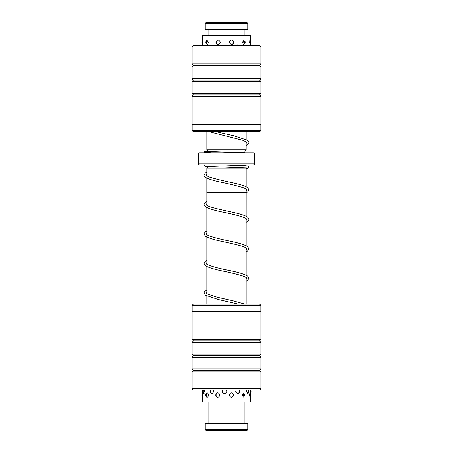 <?xml version="1.0" encoding="UTF-8"?>
<svg xmlns="http://www.w3.org/2000/svg" width="453" height="453" viewBox="0 0 453 453"><rect width="100%" height="100%" fill="white"/><g stroke="black" fill="none" stroke-linecap="round" stroke-linejoin="round"><path stroke-width="0.68" d="M246.149 304.088L246.149 277.423M246.149 275.181L246.149 247.95M246.149 245.707L246.149 218.476M246.149 216.234L246.16 189.014M206.851 304.088L206.851 296.013M206.851 293.765L206.851 266.534M206.851 264.292L206.851 237.066M206.851 234.818L206.851 207.593M206.851 205.351L206.851 192.604L246.16 192.604M246.16 186.772L246.16 168.046L206.84 168.046L206.84 175.866M206.84 192.604L206.84 178.114M206.851 168.046L207.836 166.817L217.933 166.817M245.164 165.77L245.164 165.345A1.229 1.229 0 0 1 245.192 165.102M207.836 166.817L207.836 166.415M208.08 151.647L208.08 151.098L206.851 149.869L246.149 149.869L246.149 141.715M246.149 139.473L246.149 131.715M206.851 149.869L206.851 131.715M208.08 151.098L244.92 151.098L246.149 149.869M235.685 152.576L244.92 152.576L244.92 151.098M254.745 163.873L253.516 165.102L199.484 165.102L198.255 163.873L254.745 163.873L254.745 154.048L198.255 154.048L199.484 152.82L253.516 152.82L254.745 154.048M198.255 163.873L198.255 154.048M260.837 305.265L192.163 305.265L193.346 304.088L259.654 304.088L260.837 305.265L260.837 311.454M259.654 390.044L193.346 390.044L192.117 388.816L260.883 388.816L259.654 390.044M260.883 339.393L192.117 339.393L192.117 311.454L260.883 311.454L260.883 339.393L259.654 340.928L193.346 340.928L192.117 342.462L192.117 354.127L260.883 354.127L259.654 355.662L193.346 355.662L192.117 357.196L192.117 368.861L260.883 368.861L259.654 370.395L193.346 370.395L192.117 371.936L192.117 388.816M259.654 340.928L260.883 342.462L192.117 342.462M259.654 355.662L260.883 357.196L192.117 357.196M259.654 370.395L260.883 371.936L192.117 371.936M192.163 130.538L260.837 130.538L259.654 131.715L193.346 131.715L192.163 130.538L192.163 124.349M193.346 45.759L259.654 45.759L260.883 46.982L192.117 46.982L193.346 45.759M192.117 96.41L260.883 96.41L260.883 124.349L192.117 124.349L192.117 96.41L193.346 94.875L259.654 94.875L260.883 93.341L260.883 81.676L192.117 81.676L193.346 80.141L259.654 80.141L260.883 78.607L260.883 66.936L192.117 66.936L193.346 65.402L259.654 65.402L260.883 63.867L260.883 46.982M193.346 94.875L192.117 93.341L260.883 93.341M193.346 80.141L192.117 78.607L260.883 78.607M193.346 65.402L192.117 63.867L260.883 63.867M213.12 45.759L210.152 45.759M226.138 45.759L222.383 45.759M239.269 45.759L235.922 45.759M248.352 45.759L248.04 45.158L246.472 45.759M202.361 40L202.31 35.243L250.69 35.243L250.685 45.759M204.337 45.759L203.42 44.96L203.097 45.759M215.888 42.248C217.321 45.164 218.788 45.164 220.3 42.248C218.782 39.326 217.315 39.326 215.888 42.248M229.326 42.248C230.883 45.164 232.417 45.164 233.924 42.248C232.417 39.326 230.883 39.326 229.326 42.248M241.862 42.248L244.965 43.426L245.192 42.248L244.965 41.064L241.862 42.248M250.52 41.863L250.232 40.04L249.529 42.248L250.232 44.456L250.503 43.103M202.31 45.759L202.361 44.49M202.315 42.248C202.304 45.164 202.412 45.164 202.65 42.248C202.412 39.326 202.304 39.326 202.315 42.248M205.804 42.248L206.245 43.964L208.618 42.248L206.245 40.532L205.804 42.248M202.31 40.696L202.31 41.042M210.322 390.044L209.988 391.375C211.155 394.297 212.4 394.297 213.72 391.375L213.335 390.044M222.61 390.044L222.163 391.375C223.72 394.297 225.283 394.297 226.851 391.375L226.398 390.044M236.132 390.044L235.713 391.375C237.157 394.297 238.544 394.297 239.869 391.375L239.49 390.044M246.602 390.044L246.341 391.375L248.136 393.334L248.646 391.375L248.459 390.044M250.69 390.044L250.673 391.375C250.707 394.297 250.611 394.297 250.396 391.375M215.634 395.061C217.055 397.977 218.516 397.977 220.022 395.061C218.51 392.139 217.049 392.139 215.634 395.061M229.042 395.061C230.605 397.977 232.14 397.977 233.652 395.061C232.134 392.139 230.6 392.139 229.042 395.061M241.642 395.061L244.807 396.165L245.005 395.061L244.807 393.951L241.642 395.061M250.492 394.914L250.181 392.853L249.439 395.061L250.181 397.264L250.475 395.809M250.69 393.159L250.69 401.936L202.31 401.936L202.344 397.309M202.327 395.061C202.293 397.977 202.383 397.977 202.604 395.061C202.383 392.139 202.293 392.139 202.327 395.061M203.159 390.044L203.488 393.51L204.631 391.375L204.439 390.044M206.953 397.309C207.808 397.202 208.301 396.449 208.431 395.061C208.301 393.668 207.808 392.921 206.953 392.808L206.109 393.317L205.656 395.061L206.109 396.805L206.953 397.309M202.344 392.813L202.315 393.821M205.254 23.386L205.99 22.65L247.01 22.65L247.746 23.386L205.254 23.386L205.254 29.281L247.746 29.281L247.746 23.386M247.746 29.281L247.01 30.017L205.99 30.017L205.254 29.281M247.746 429.614L247.01 430.35L205.99 430.35L205.254 429.614L247.746 429.614L247.746 423.719L205.254 423.719L205.254 429.614M205.254 423.719L205.99 422.983L247.01 422.983L247.746 423.719M234.394 165.345L245.164 165.345M211.432 152.82L204.065 152.299L204.631 151.387L207.961 150.985M260.883 371.936L260.883 388.816M260.883 357.196L260.883 368.861M260.883 342.462L260.883 354.127M193.346 370.395L192.117 368.861M193.346 355.662L192.117 354.127M193.346 340.928L192.117 339.393M192.163 311.454L192.163 305.265M192.117 63.867L192.117 46.982M192.117 78.607L192.117 66.936M192.117 93.341L192.117 81.676M259.654 65.402L260.883 66.936M259.654 80.141L260.883 81.676M259.654 94.875L260.883 96.41M260.837 124.349L260.837 130.538M249.79 44.026A2.458 2.458 0 0 0 249.79 40.464M243.227 44.439A2.458 2.458 0 0 0 243.227 40.051M232.44 44.36A2.458 2.458 0 0 0 232.446 40.136M217.723 40.023A2.458 2.458 0 0 0 217.723 44.473M207.582 40.113A2.458 2.458 0 0 0 207.582 44.377M202.548 40.691A2.458 2.458 0 0 0 202.548 43.799M247.712 45.759A2.458 2.458 0 0 0 246.993 45.04M238.708 45.759A2.458 2.458 0 0 0 237.638 44.853M211.834 44.875A2.458 2.458 0 0 0 210.809 45.759M204.082 45.192A2.458 2.458 0 0 0 203.567 45.759M202.31 393.266L202.31 390.044M249.716 396.851A2.458 2.458 0 0 0 249.716 393.266M243.035 397.253A2.458 2.458 0 0 0 243.035 392.864M232.219 397.151A2.458 2.458 0 0 0 232.219 392.972M217.491 392.83A2.458 2.458 0 0 0 217.491 397.287M207.412 392.932A2.458 2.458 0 0 0 207.417 397.185M202.514 393.527A2.458 2.458 0 0 0 202.514 396.59M250.685 392.615A2.458 2.458 0 0 0 250.685 390.135M247.112 393.43A2.458 2.458 0 0 0 247.836 390.044M237.836 393.629A2.458 2.458 0 0 0 238.918 390.044M222.446 390.293A2.458 2.458 0 0 0 222.446 392.457M210.973 390.044A2.458 2.458 0 0 0 212.015 393.606M203.629 390.044A2.458 2.458 0 0 0 204.167 393.3M244.92 35.243L244.92 30.017M208.08 35.243L208.08 30.017M242.417 152.82L205.43 151.415M246.149 145.543L248.652 143.539L248.935 142.497L248.335 141.008L247.389 140.181L233.771 135.753L215.973 131.715M209.014 131.715L243.165 140.356L246.891 142.35L246.149 143.29M204.065 152.299L204.212 152.82M204.054 165.102L204.994 166.149L207.661 166.41L247.581 167.955M226.149 165.102L247.389 165.94L248.737 166.461L248.89 167.417L248.006 168.114L246.16 168.318M206.84 172.032L205.436 172.859L204.054 175.079C203.844 175.509 204.331 176.262 205.515 177.344C208.21 178.986 213.114 180.554 220.232 182.061C229.563 183.958 237.264 185.843 243.34 187.718C248.929 190.164 246.302 189.688 246.981 189.801L246.16 190.605M206.84 174.28L206.019 175.079C206.698 175.192 204.065 174.716 209.677 177.174C215.764 179.048 223.476 180.934 232.808 182.831C239.914 184.331 244.807 185.906 247.497 187.548L248.946 189.801L247.565 192.021L246.149 192.859M206.851 203.742L206.024 204.546L206.647 205.215C209.473 207.4 222.18 209.937 232.757 212.293C239.954 213.81 244.892 215.401 247.565 217.066L248.946 219.292L248.612 220.424L246.149 222.327M206.851 201.5L204.377 203.425L204.06 204.546L205.509 206.817C208.89 208.742 215.056 210.594 224.009 212.372C233.691 214.297 240.809 216.183 245.362 218.035L246.981 219.292L246.149 220.084M206.851 233.216L206.019 234.014L208.046 235.458C212.757 237.259 219.762 239.088 229.054 240.939C237.882 242.7 243.997 244.524 247.4 246.421L248.94 248.754L247.57 250.968L246.149 251.8M206.851 230.973L205.509 231.755L204.139 233.431L204.054 234.014L205.43 236.228C208.403 238.035 213.929 239.756 222.015 241.404C232.638 243.703 244.614 246.262 246.642 248.306L246.976 248.748L246.149 249.558M206.851 262.683L206.019 263.499L206.642 264.156C210.532 266.16 218.018 268.255 229.11 270.424C238.018 272.196 244.144 274.042 247.491 275.962C248.839 277.491 249.326 278.244 248.946 278.221L247.48 280.498L246.149 281.273M206.851 260.441L205.436 261.279L204.054 263.499L205.605 265.82C208.657 267.576 214.144 269.269 222.072 270.888C231.353 272.751 238.703 274.597 244.122 276.432C248.816 278.816 246.347 278.091 246.981 278.221L246.149 279.031M206.851 292.157L206.024 292.955L206.97 293.844L217.276 297.236L232.757 300.713L244.863 304.088M206.851 289.914L204.377 291.845L204.06 292.961L205.436 295.175L218.589 299.569L238.335 304.088M208.08 401.936L208.08 422.983M244.92 401.936L244.92 422.983"/></g></svg>
